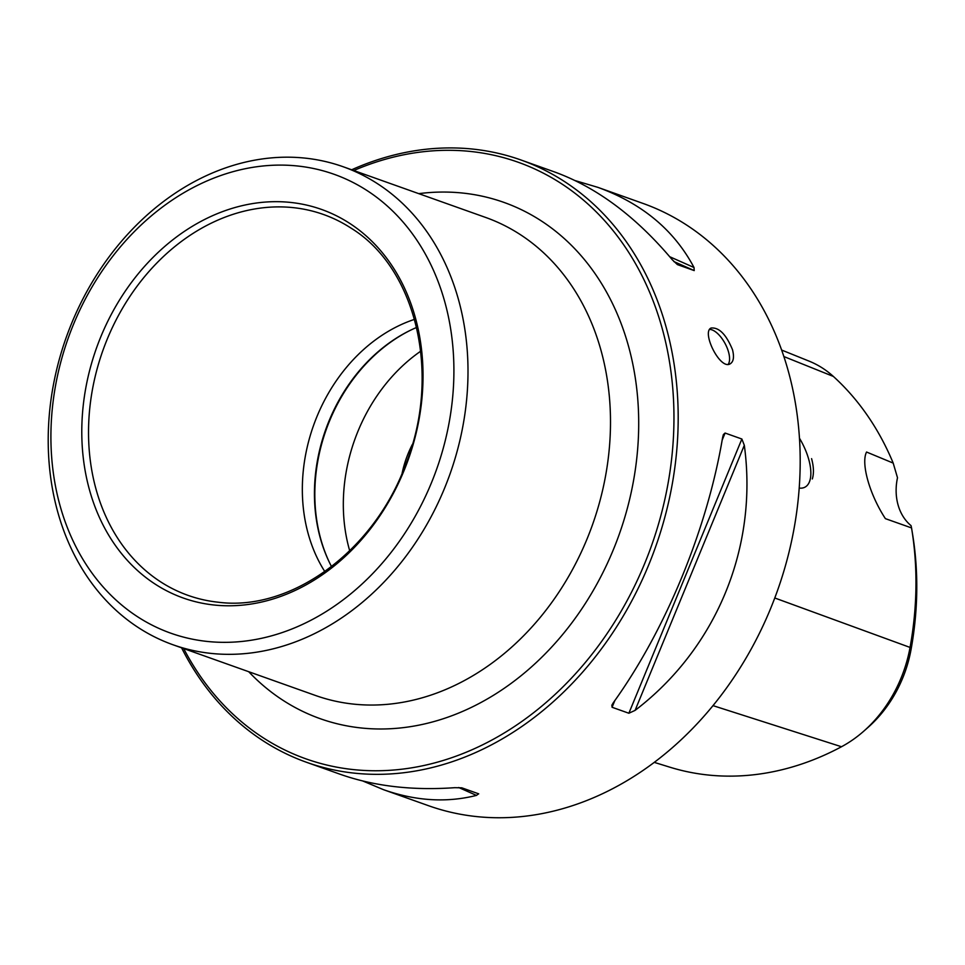 <?xml version="1.0" encoding="UTF-8"?>
<svg xmlns="http://www.w3.org/2000/svg" width="965" height="965" viewBox="0 0 965 965"><rect width="100%" height="100%" fill="white"/><g stroke="black" fill="none" stroke-linecap="round" stroke-linejoin="round"><path stroke-width="1.45" d="M402.116 473.308A90.493 72.652 109.6 0 1 412.405 444.37M414.54 319.355A157.802 126.692 -70.4 0 0 308.45 534.67A157.802 126.692 -70.4 0 0 324.807 571.569M183.688 648.577A316.617 254.193 -70.4 0 0 516.359 725.234A316.617 254.193 -70.4 0 0 661.7 326.689A316.617 254.193 -70.4 0 0 353.781 170.528M654.282 762.374L669.903 767.199A306.581 246.123 -70.4 0 0 841.492 746.741A122.905 98.671 -70.4 0 0 863.844 731.108A122.905 98.671 -70.4 0 0 910.055 647.431A306.581 246.123 -70.4 0 0 911.551 527.976A306.581 246.123 -70.4 0 0 911.539 527.915L885.4 518.651C869.742 494.816 860.708 463.441 866.546 452.03L893.192 463.091A306.581 246.123 -70.4 0 0 833.362 376.434A122.905 98.671 -70.4 0 0 809.104 361.139L781.614 350.042M812.325 478.954C814.014 473.477 813.772 466.71 811.577 458.652M799.189 488.073A41.097 18.347 61.8 0 0 805.003 487.144A41.097 18.347 61.8 0 0 808.67 459.135A41.097 18.347 61.8 0 0 799.442 438.182M181.589 647.829A319.668 256.63 -70.4 0 0 306.568 762.302A319.668 256.63 -70.4 0 0 590.158 663.269A319.668 256.63 -70.4 0 0 665.814 326.001A319.668 256.63 -70.4 0 0 520.883 159.961L554.477 171.927C596.708 187.294 635.983 216.582 672.291 259.778L677.43 264.615L694.209 270.586L694.016 267.51C674.209 230.177 642.159 203.458 597.866 187.355L642.871 203.374A319.668 256.63 109.6 0 1 777.5 590.568A319.668 256.63 109.6 0 1 428.556 805.715L383.551 789.696C415.71 800.998 446.686 802.904 476.469 795.401L458.701 787.512M520.883 159.961A319.668 256.63 -70.4 0 0 351.67 169.78M732.507 349.728C726.223 334.481 719.094 327.244 711.121 328.028C701.217 331.888 720.228 370.596 730.276 363.769C733.569 361.646 734.317 356.966 732.507 349.728M635.079 710.385C716.513 648.287 758.2 547.131 744.317 445.287L635.079 710.385L628.866 713.244L612.075 707.273L611.846 705.222L613.354 702.653C665.597 630.169 707.285 529.013 722.604 437.567L723.388 434.54L725.089 433.044L741.868 439.015L744.317 445.287M362.84 781.011L383.551 789.696M478.724 793.845L461.813 787.826L454.756 787.681C412.332 790.685 374.131 786.21 340.175 774.268L306.568 762.302M478.604 793.797L476.469 795.401M597.866 187.355L575.2 180.612M911.539 527.915L911.044 525.635A50.735 40.735 109.6 0 1 897.498 477.735L893.192 463.091M911.551 527.976L912.48 533.609A297.787 239.067 109.6 0 1 911.032 649.638A114.111 91.603 109.6 0 1 868.126 727.333L863.844 731.108M709.637 329.427A20.301 9.059 -118.2 0 1 728.503 351.875A20.301 9.059 -118.2 0 1 728.225 364.312M58.033 513.018A253.698 203.675 109.6 0 1 118.068 245.351A253.698 203.675 109.6 0 1 343.142 166.74A253.698 203.675 109.6 0 1 449.992 474.044A253.698 203.675 109.6 0 1 173.061 644.789A253.698 203.675 109.6 0 1 58.033 513.018M89.769 490.92A206.233 165.57 109.6 0 1 289.042 202.276A206.233 165.57 109.6 0 1 378.389 518.024A206.233 165.57 109.6 0 1 89.769 490.92M60.337 506.697A243.554 195.533 109.6 0 1 295.676 165.811A243.554 195.533 109.6 0 1 401.187 538.699A243.554 195.533 109.6 0 1 60.337 506.697M349.704 550.774A158.815 127.501 109.6 0 1 349.475 549.978A158.815 127.501 109.6 0 1 420.704 351.2M331.526 566.6A157.802 126.692 109.6 0 1 328.884 561.316A157.802 126.692 109.6 0 1 320.549 538.977A157.802 126.692 109.6 0 1 411.223 329.885A157.802 126.692 109.6 0 1 416.615 327.449M329.125 561.811A158.815 127.501 109.6 0 1 320.971 539.833A158.815 127.501 109.6 0 1 411.717 329.644M96.355 490.377A202.119 162.265 109.6 0 1 156.535 263.324A202.119 162.265 109.6 0 1 351.212 228.235C416.373 268.222 441.705 374.625 405.662 464.527C373.829 551.594 290.694 611.75 218.162 602.208A202.119 162.265 109.6 0 1 96.355 490.377M248.693 671.7A274 219.972 -70.4 0 0 527.927 670.012A274 219.972 -70.4 0 0 628.094 344.698A274 219.972 -70.4 0 0 418.774 193.651M833.362 376.434L783.857 356.543M911.032 649.638L910.055 647.431L774.774 597.986M841.492 746.741L713.002 705.632M669.722 256.726L694.016 267.51M673.811 261.527L694.209 270.586M741.868 439.015L628.866 713.244M725.089 433.044L722.146 440.173M614.838 700.578L612.075 707.273M173.061 644.789L315.567 695.5A253.698 203.675 -70.4 0 0 540.641 616.888A253.698 203.675 -70.4 0 0 600.676 349.221A253.698 203.675 -70.4 0 0 485.66 217.451L343.142 166.74"/></g></svg>
